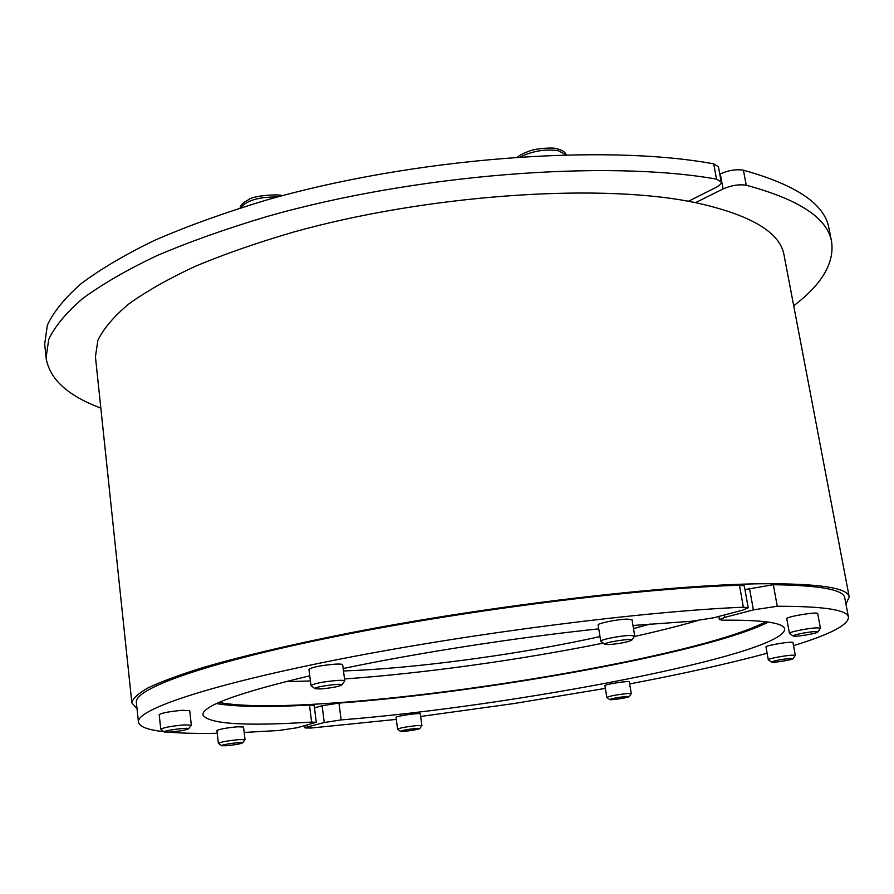 <?xml version="1.0" encoding="UTF-8"?>
<svg xmlns="http://www.w3.org/2000/svg" width="894" height="894" viewBox="0 0 894 894"><rect width="100%" height="100%" fill="white"/><g stroke="black" fill="none" stroke-linecap="round" stroke-linejoin="round"><path stroke-width="1.34" d="M242.598 742.88L245.034 739.729L238.966 739.595C227.679 740.746 220.829 741.986 218.404 743.316L221.5 745.73C219.656 744.747 244.185 741.439 242.598 742.88C240.195 743.942 234.776 744.892 226.35 745.741L221.5 745.73M218.404 743.316L216.94 730.566C219.354 729.158 226.193 727.895 237.469 726.788L243.537 727.001L245.034 739.729M188.522 728.822L191.338 725.202L184.008 724.911C171.145 726.129 163.401 727.56 160.764 729.191L164.306 731.985C161.982 730.666 190.523 726.945 188.522 728.822C185.796 730.096 179.683 731.191 170.173 732.085L164.306 731.985M160.764 729.191L159.188 714.63C161.814 712.909 169.536 711.468 182.376 710.294L189.718 710.696L191.338 725.202M341.72 685.016L344.793 680.926C344.581 680.345 342.257 680.166 337.843 680.39C323.248 681.686 314.297 683.418 310.989 685.575L314.99 688.693C312.095 687.028 344.123 682.625 341.72 685.016C338.29 686.704 331.227 688.011 320.533 688.95L314.99 688.693M310.989 685.575L308.944 669.382C312.229 667.103 321.158 665.348 335.731 664.119C340.156 663.918 342.469 664.141 342.681 664.778L344.793 680.926M631.745 640.171L634.706 635.992L629.778 635.433C619.877 635.723 599.751 639.791 600.746 641.277L604.88 644.339C601.863 642.697 634.081 637.69 631.745 640.171C627.521 642.171 619.866 643.646 608.803 644.608L604.88 644.339M600.746 641.277L598.142 625.051C597.136 623.431 617.195 619.296 627.096 619.095L632.036 619.754L634.706 635.992M131.854 702.919L95.434 356.795L97.859 340.346C103.492 328.679 113.784 316.565 128.725 304.005C146.392 291.299 168.62 278.716 195.417 266.244C224.662 254.008 257.461 242.598 293.824 231.982C425.22 195.294 593.515 183.281 688.391 201.262L695.554 202.636C750.725 214.828 780.227 232.317 784.049 255.103L849.222 596.991C848.093 587.805 818.669 583.391 760.95 583.76C666.633 584.81 490.035 605.45 349.129 633.053C290.204 644.753 240.05 656.677 202.178 667.784C179.213 674.992 161.222 681.664 148.225 687.788C138.067 693.543 132.614 698.583 131.854 702.919L137.017 708.64M100.832 408.077C67.687 395.763 49.427 378.989 46.063 357.768L48.745 339.34C54.925 326.265 66.257 312.654 82.74 298.484C102.251 284.158 126.926 269.91 156.752 255.729C189.372 241.805 226.115 228.741 266.971 216.549C414.749 174.296 606.735 159.579 716.53 179.124L721.223 181.929C721.413 183.717 719.648 185.572 715.904 187.494L688.391 201.262M721.223 181.929L718.418 166.742L713.725 163.859C603.975 143.509 412.335 157.88 264.915 200.524C224.159 212.839 187.517 226.059 154.975 240.173C125.238 254.555 100.631 269.038 81.175 283.61C64.759 298.026 53.484 311.905 47.337 325.248L44.7 344.078L46.063 357.768M310.408 680.949L285.264 681.72M599.997 636.595C525.471 653.145 428.148 666.756 357.421 670.366L343.486 670.969M765.7 621.732C708.529 652.508 474.915 694.157 326.411 703.489C276.268 706.808 240.452 706.472 218.963 702.472M748.211 607.764L744.311 585.916L739.461 585.235C640.383 588.252 470.289 609.417 338.491 635.936C206.335 662.465 133.731 688.816 136.369 702.461L138.447 722.106C135.944 709.747 208.883 684.782 341.463 658.822C473.708 632.896 644.239 611.295 743.372 607.205L748.211 607.764L742.534 610.189L713.904 617.743L691.766 621.252L632.974 625.487M309.76 675.819C237.525 693.029 201.91 706.081 202.938 714.965C208.414 724.006 244.643 726.375 311.626 722.073L316.297 722.307L314.163 705.366L309.48 705.042C267.306 707.377 236.318 706.897 216.516 703.589M316.297 722.307L297.043 727.761L278.95 730.476L244.174 732.443M217.253 733.292C198.088 733.65 181.985 733.27 168.932 732.164M163.893 731.672C147.823 729.917 139.33 726.721 138.447 722.106M598.756 628.851C516.43 637.534 417.822 652.877 343.173 668.511M793.012 658.666L795.314 655.403L792.185 655.168C784.787 655.503 767.488 658.833 768.292 659.761L771.6 662.119C774.059 660.722 780.373 659.481 790.553 658.409L793.012 658.666C792.632 659.817 772.349 663.08 771.6 662.119M768.292 659.761L765.99 646.943C764.996 645.479 793.347 640.864 792.956 642.562L795.314 655.403M629.164 696.627L631.276 693.666L627.722 693.52C616.871 694.672 609.909 695.968 606.814 697.409L609.764 699.589C611.719 698.482 617.251 697.443 626.348 696.46L629.164 696.627C628.862 697.588 610.345 700.427 609.764 699.589M606.814 697.409L604.936 685.642C604.087 684.402 629.756 680.457 629.354 681.887L631.276 693.666M845.936 603.953L849.222 596.991M314.476 707.847L322.131 705.735L338.971 703.097C488.258 692.101 708.573 652.329 768.371 622.101M744.959 589.559L773.332 584.721C819.932 585.346 843.746 589.716 844.774 597.851L848.462 617.262C848.25 625.018 829.945 634.483 793.526 645.647M697.085 620.782C678.322 626.124 657.436 631.354 634.438 636.483M603.193 643.121C520.654 659.839 423.778 673.327 344.536 678.959M650.351 624.001L633.488 628.594M416.123 728.431L419.755 728.565C419.442 729.515 401.026 732.164 400.467 731.337C402.032 730.364 407.251 729.392 416.123 728.431M419.755 728.565L421.912 725.649L417.33 725.548C406.759 726.666 400.177 727.861 397.595 729.135L400.467 731.337M421.912 725.649L420.292 713.915C420.739 712.496 395.204 716.15 396.008 717.39L397.595 729.135M695.554 202.636L723.067 188.947C731.359 185.337 739.081 184.108 746.244 185.259C799.214 199.44 827.654 218.281 831.599 241.771L828.939 228.272C824.894 204.245 796.386 184.902 743.428 170.229C736.265 169.022 728.554 170.251 720.296 173.905L719.782 174.162M831.599 241.771C834.504 263.06 821.877 284.393 793.704 305.759M396.277 719.391L310.967 728.04L305.044 727.939L307.301 726.99L324.265 722.531L341.139 719.905C512.81 706.506 784.418 654.62 784.664 629.063C783.792 622.805 763.152 619.844 722.754 620.19L719.391 619.643L724.743 617.385L753.374 609.876L777.255 606.277C823.843 606.21 847.59 609.876 848.462 617.262M767.13 653.268C728.085 663.75 682.278 673.953 629.689 683.888M605.372 688.38L513.581 703.6L420.638 716.463M789.447 633.332L786.776 618.704C785.569 616.782 818.099 611.362 817.708 613.563L820.446 628.225L816.993 627.845C808.578 628.08 788.474 632.103 789.447 633.332L793.269 636.047C791.268 635.232 808.042 631.801 815.104 631.589L817.809 632.002C817.228 633.5 794.319 637.266 793.269 636.047M817.809 632.002L820.446 628.225M240.52 207.844C246.543 200.446 258.914 196.825 277.609 196.982M520.8 156.752C532.992 150.918 545.463 148.896 558.214 150.695L566.047 154.707M713.725 163.859L716.53 179.124M739.461 585.235L743.372 607.205M309.48 705.042L311.626 722.073M720.296 173.905L723.067 188.947M746.244 185.259L743.428 170.229M777.255 606.277L773.332 584.721M749.518 588.308L753.374 609.876M724.743 617.385L724.319 614.994M341.139 719.905L338.971 703.097M322.131 705.735L324.265 722.531M307.301 726.99L307.067 725.123M240.207 207.944C240.117 205.519 242.956 202.737 248.722 199.585C252.801 195.618 279.833 193.73 282.269 195.719M517.66 156.964C519.827 155.12 523.705 153.165 529.282 151.086C537.506 147.901 554.146 147.678 554.783 148.359C561.03 149.432 564.84 151.544 566.204 154.696M718.832 616.447L719.391 619.643M304.765 725.727L305.044 727.939"/></g></svg>
